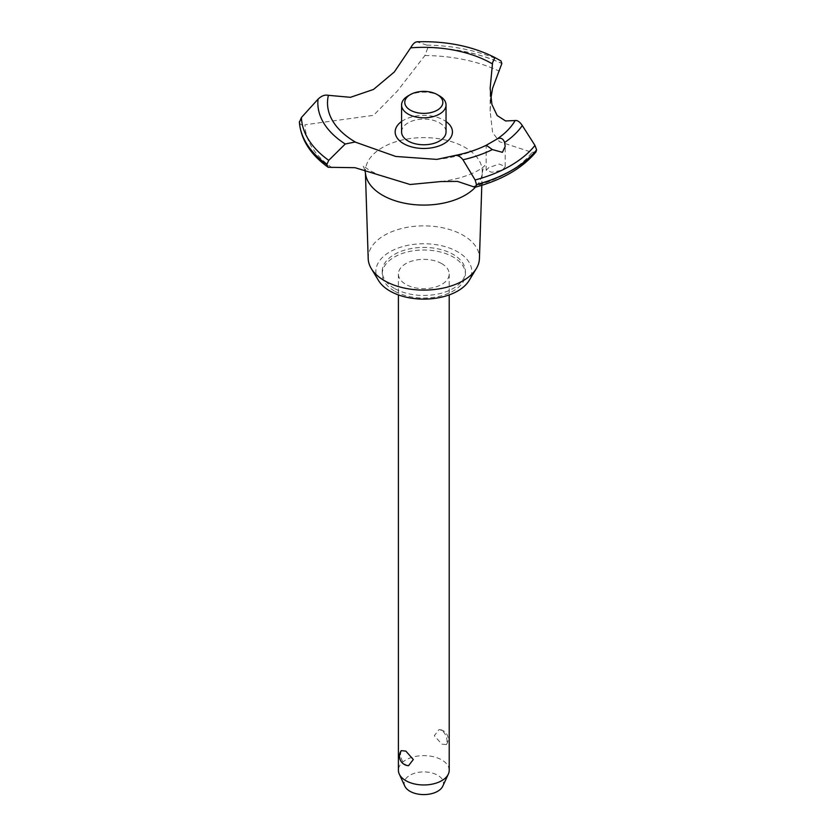 <?xml version="1.0" encoding="UTF-8"?>
<svg xmlns="http://www.w3.org/2000/svg" width="836" height="836" viewBox="0 0 836 836"><rect width="100%" height="100%" fill="white"/><g stroke="black" fill="none" stroke-linecap="round" stroke-linejoin="round"><path stroke-width="0.63" stroke-dasharray="4.18 3.13" d="M394.393 288.41A41.601 24.014 180 0 1 382.209 271.428A41.601 24.014 180 0 1 407.895 249.243A41.601 24.014 180 0 1 453.227 254.447A41.601 24.014 180 0 1 465.412 271.428A41.601 24.014 180 0 1 439.736 293.624A41.601 24.014 180 0 1 394.393 288.41M394.393 291.012A41.601 24.014 180 0 1 382.209 274.02A41.601 24.014 180 0 1 407.895 251.835A41.601 24.014 180 0 1 453.227 257.039A41.601 24.014 180 0 1 465.412 274.02A41.601 24.014 180 0 1 439.736 296.216A41.601 24.014 180 0 1 394.393 291.012M368.195 258.585A55.636 32.113 180 0 1 402.043 228.427A55.636 32.113 180 0 1 463.144 235.271A55.636 32.113 180 0 1 479.436 258.585M378.541 280.562A47.955 27.682 180 0 1 398.312 247.989A47.955 27.682 180 0 1 457.72 251.855A47.955 27.682 180 0 1 469.08 280.562M365.478 173.324A58.426 33.733 180 0 1 365.395 171.976A58.426 33.733 180 0 1 400.946 140.302A58.426 33.733 180 0 1 465.13 147.491A58.426 33.733 180 0 1 482.236 171.976A58.426 33.733 180 0 1 482.142 173.324A58.426 33.733 180 0 1 475.412 187.18M332.195 167.848A118.827 68.604 180 0 1 304.994 124.773L373.514 115.337L397.455 90.936L424.876 55.563L427.875 47.715L426.809 45.134L416.798 41.8M424.876 55.563A118.827 68.604 180 0 1 499.479 71.269M502.405 170.157L505.195 166.657L499.301 164.034L488.935 167.555L486.144 170.241L491.808 172.279L502.405 170.157M441.774 263.654A25.404 14.672 0 0 0 414.092 260.477A25.404 14.672 0 0 0 398.406 274.02A25.404 14.672 0 0 0 405.847 284.397A25.404 14.672 0 0 0 433.529 287.574A25.404 14.672 0 0 0 449.214 274.02A25.404 14.672 0 0 0 441.774 263.654M441.774 730.361L439.067 729.546L434.323 735.701L441.774 744.124L446.393 744.573L447.03 741.657C447.009 736.85 445.254 733.088 441.774 730.361M449.214 770.29A25.404 14.672 0 0 0 441.774 759.924A25.404 14.672 0 0 0 414.092 756.747A25.404 14.672 0 0 0 398.406 770.29M408.553 765.682L405.847 764.867C402.367 762.139 400.622 758.377 400.601 753.57L401.228 750.655M404.843 786.174A19.625 11.328 180 0 1 414.008 773.436A19.625 11.328 180 0 1 437.688 775.244A19.625 11.328 180 0 1 442.777 786.174M408.093 95.9A22.227 12.833 180 0 1 439.527 95.9M401.583 131.942A22.227 12.833 180 0 1 415.304 120.081A22.227 12.833 180 0 1 439.527 122.861A22.227 12.833 180 0 1 446.037 131.942M454.324 155.663A96.307 55.604 180 0 0 486.249 145.265L486.186 145.297M401.583 121.513A28.633 16.532 180 0 1 403.558 120.248A28.633 16.532 180 0 1 446.037 121.513M490.816 98.836L490.147 111.24L492.592 132.496L499.458 141.692L532.114 152.382A118.827 68.604 180 0 1 472.695 186.689M532.114 152.382L535.96 151.985M299.392 121.889C299.884 124.648 301.754 125.609 304.994 124.773M427.875 47.61A124.48 71.865 180 0 1 501.84 63.442M427.875 47.715A124.48 71.865 180 0 1 501.84 63.546M417.31 41.852A105.973 61.185 180 0 1 494.943 57.569M426.809 45.134A122.432 70.684 180 0 1 500.963 60.913M382.209 271.428L382.209 274.02M365.416 172.759L365.395 171.976M364.872 169.98L362.96 165.57L369.596 170.502L378.614 174.787M505.195 166.657L505.195 146.436M398.406 274.02L398.406 294.909M446.393 744.573A9.53 9.53 0 0 0 439.067 729.546M449.214 274.02L449.214 294.909M486.144 170.241L486.144 145.328A139.727 139.727 0 0 1 436.81 159.394M440.98 181.548C474.618 177.305 486.395 164.431 484.671 165.57C483.971 165.894 483.135 168.475 482.142 173.324M490.147 111.24L490.147 88.344M481.797 185.331L482.236 171.976M465.412 271.428L465.412 274.02"/><path stroke-width="1.25" d="M481.797 185.331L479.436 258.585A55.636 32.113 180 0 1 476.332 268.575A55.636 32.113 180 0 1 384.476 280.697A55.636 32.113 180 0 1 371.288 268.575A55.636 32.113 180 0 1 368.195 258.585L365.416 172.759M476.332 268.575L469.08 280.562A47.955 27.682 180 0 1 389.91 291.012A47.955 27.682 180 0 1 378.541 280.562L371.288 268.575M475.412 187.18A58.426 33.733 180 0 1 465.13 195.206A58.426 33.733 180 0 1 382.491 195.206A58.426 33.733 180 0 1 365.478 173.324L364.872 169.98M536.607 149.843A124.48 71.865 180 0 1 511.831 170.262A124.48 71.865 180 0 1 476.478 184.557L475.036 187.274C502.164 179.928 522.479 168.161 535.96 151.985L536.607 149.843L534.967 145.433L522.291 125.536C519.804 121.837 517.432 120.165 515.154 120.541L505.592 120.959L497.169 115.546L491.934 104.563L490.147 88.344L492.571 62.616L494.943 57.569L500.963 60.913L501.84 63.546L492.571 88.302L490.816 98.836M417.31 41.863C415.168 41.748 412.942 43.744 410.633 47.851L394.32 71.98L373.514 89.431L350.451 97.31L328.412 95.325C324.964 94.541 321.505 95.816 318.035 99.171L301.409 117.531L299.413 122.234M475.036 187.274L457.459 181.391L440.969 181.548L410.1 184.505L355.049 167.702L328.172 167.284L326.824 164.483L328.736 160.345L345.258 144.001L355.049 142.016L395.7 156.447L436.81 159.394L454.962 155.486C466.603 153.187 477.042 149.78 486.27 145.255L497.138 138.975C500.712 137.313 503.209 138.494 504.61 142.517L505.195 146.436L502.405 152.34L492.383 149.571L486.249 145.265M536.607 149.947A124.48 71.865 180 0 1 511.831 170.366A124.48 71.865 180 0 1 476.478 184.662M454.324 155.663C457.334 154.869 460.218 156.238 462.966 159.791L475.141 179.98L476.478 184.557M398.406 294.909L398.406 770.29A25.404 14.672 0 0 0 399.263 774.073A25.404 14.672 0 0 0 405.847 780.667A25.404 14.672 0 0 0 430.404 784.461A25.404 14.672 0 0 0 448.357 774.073A25.404 14.672 0 0 0 449.214 770.29L449.214 294.909M401.228 750.655L405.847 751.104L413.297 759.527L408.553 765.682A9.53 9.53 0 0 1 401.228 750.655M448.357 774.073L442.777 786.174A19.625 11.328 180 0 1 428.91 794.2A19.625 11.328 180 0 1 409.933 791.274A19.625 11.328 180 0 1 404.843 786.174L399.263 774.073M437.28 94.604A19.05 11.004 0 0 0 410.34 94.604A19.05 11.004 0 0 0 410.34 110.153A19.05 11.004 0 0 0 437.28 110.153A19.05 11.004 0 0 0 437.28 94.604L439.527 95.9L437.28 94.604M439.527 95.9L439.527 95.9A22.227 12.833 180 0 1 446.037 104.97A22.227 12.833 180 0 1 432.316 116.831A22.227 12.833 180 0 1 408.093 114.051A22.227 12.833 180 0 1 401.583 104.97A22.227 12.833 180 0 1 408.093 95.9L410.34 94.604M446.037 104.97L446.037 131.942A22.227 12.833 180 0 1 432.316 143.792A22.227 12.833 180 0 1 408.093 141.012A22.227 12.833 180 0 1 401.583 131.942L401.583 104.97M356.157 142.496A96.307 55.604 180 0 1 355.708 142.245A96.307 55.604 180 0 1 328.412 95.325M410.633 47.851A96.307 55.604 180 0 1 491.913 63.609A96.307 55.604 180 0 1 492.352 63.87M515.154 120.541A96.307 55.604 180 0 1 497.138 138.975M446.037 121.513A28.633 16.532 180 0 1 444.062 143.625A28.633 16.532 180 0 1 404.634 144.22A28.633 16.532 180 0 1 401.583 121.513M326.824 164.587A124.48 71.865 180 0 1 299.392 121.889M326.824 164.483A124.48 71.865 180 0 1 299.392 121.784M492.383 149.571A105.973 61.185 180 0 1 462.966 159.78M534.967 145.433A122.432 70.684 180 0 1 510.388 165.789A122.432 70.684 180 0 1 475.141 179.98M522.291 125.536A105.973 61.185 180 0 1 504.61 142.517M328.736 160.345A122.432 70.684 180 0 1 301.409 117.531M345.258 144.001A105.973 61.185 180 0 1 318.035 99.171M328.172 167.284C310.396 154.535 300.814 139.455 299.403 122.046M494.943 57.569C472.371 46.147 446.32 40.891 416.798 41.8"/></g></svg>
